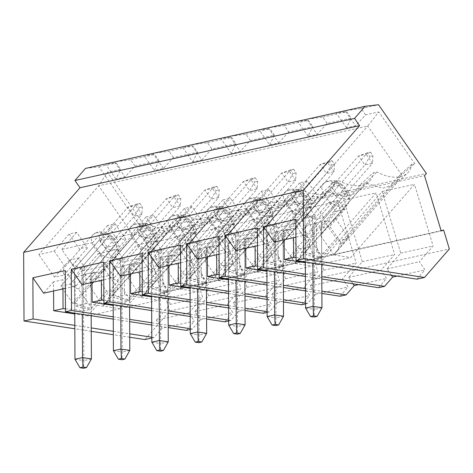<?xml version="1.0" encoding="UTF-8"?>
<svg xmlns="http://www.w3.org/2000/svg" width="473" height="473" viewBox="0 0 473 473"><rect width="100%" height="100%" fill="white"/><g stroke="black" fill="none" stroke-linecap="round" stroke-linejoin="round"><path stroke-width="0.35" stroke-dasharray="2.37 1.77" d="M321.741 264.513L321.516 221.725L372.458 163.291L366.161 154.245L312.647 215.629L312.895 263.154M321.965 307.716L314.397 309.395L313.948 223.404L321.516 221.725M367.409 152.791L358.593 155.924L364.89 164.971L369.927 156.409L367.409 152.791L370.436 152.117L366.161 154.245L358.593 155.924L305.079 217.308L305.316 261.989M305.079 217.308L312.647 215.629M370.436 152.117L372.955 155.735L372.458 163.291L364.89 164.971L313.948 223.404M372.955 155.735L369.927 156.409M305.558 308.035L314.397 309.395L314.06 317.064M283.309 273.051L283.085 230.262L334.027 171.829L327.73 162.777L274.216 224.161L274.464 271.691M283.534 316.254L275.972 317.933L275.523 231.941L283.085 230.262M328.983 161.328L320.168 164.462L326.459 173.508L331.502 164.947L328.983 161.328L332.011 160.654L327.73 162.777L320.168 164.462L266.654 225.846L266.884 270.521M266.654 225.846L274.216 224.161M332.011 160.654L334.523 164.273L334.027 171.829L326.459 173.508L275.523 231.941M334.523 164.273L331.502 164.947M267.127 316.573L275.972 317.933L275.629 325.595M244.878 281.583L244.653 238.794L295.595 180.361L289.299 171.315L235.791 232.698L236.039 280.223M245.109 324.785L237.541 326.471L237.091 240.473L244.653 238.794M290.552 169.86L281.737 172.994L288.033 182.04L293.071 173.479L290.552 169.86L293.579 169.192L289.299 171.315L281.737 172.994L228.223 234.377L228.459 279.058M228.223 234.377L235.791 232.698M293.579 169.192L296.098 172.811L295.595 180.361L288.033 182.04L237.091 240.473M296.098 172.811L293.071 173.479M228.696 325.111L237.541 326.471L237.204 334.133M206.453 290.12L206.228 247.332L257.17 188.898L250.873 179.852L197.359 241.236L197.608 288.761M206.677 333.323L199.109 335.002L198.66 249.011L206.228 247.332M252.127 178.398L243.305 181.531L249.602 190.578L254.64 182.016L252.127 178.398L255.148 177.724L250.873 179.852L243.305 181.531L189.791 242.915L190.028 287.596M189.791 242.915L197.359 241.236M255.148 177.724L257.667 181.342L257.17 188.898L249.602 190.578L198.66 249.011M257.667 181.342L254.64 182.016M190.27 333.642L199.109 335.002L198.772 342.665M168.021 298.652L167.797 255.863L218.739 197.43L212.442 188.384L158.928 249.768L159.176 297.292M168.246 341.861L160.684 343.54L160.235 257.549L167.797 255.863M213.695 186.93L204.88 190.063L211.177 199.115L216.214 190.554L213.695 186.93L216.723 186.261L212.442 188.384L204.88 190.063L151.366 251.453L151.596 296.128M130.436 273.914L130.388 264.738L139.766 262.651L151.348 251.47L158.928 249.768M216.723 186.261L219.241 189.88L218.739 197.43L211.177 199.115L160.235 257.549M219.241 189.88L216.214 190.554M151.839 342.18L160.684 343.54L160.347 351.203M129.59 307.19L129.366 264.401L180.308 205.968L174.017 196.922L120.503 258.305L120.751 305.83M129.821 350.392L122.253 352.072L121.803 266.08L129.366 264.401M175.264 195.467L166.449 198.601L172.746 207.647L177.783 199.086L175.264 195.467L178.291 194.793L174.017 196.922L166.449 198.601L112.935 259.984L113.171 304.665M112.935 259.984L120.503 258.305L146.997 227.909L153.293 236.961L145.725 238.64L139.434 229.594L146.997 227.909M178.291 194.793L180.81 198.418L180.308 205.968L172.746 207.647L121.803 266.08M180.81 198.418L177.783 199.086M113.408 350.712L122.253 352.072L121.916 359.74M91.165 315.728L90.94 272.939L141.882 214.506L135.585 205.453L82.071 266.843L82.32 314.368M91.39 358.93L83.827 360.609L83.372 274.618L90.94 272.939M136.839 204.005L128.017 207.139L134.314 216.185L139.358 207.623L136.839 204.005L139.86 203.331L135.585 205.453L128.017 207.139L74.503 268.522L74.74 313.203M74.503 268.522L82.071 266.843M139.86 203.331L142.379 206.949L141.882 214.506L134.314 216.185L83.372 274.618M142.379 206.949L139.358 207.623M74.982 359.249L83.827 360.609L83.484 368.272M117.972 288.554L104.716 269.498A15.999 9.336 -138.9 0 1 103.847 270.852A15.999 9.336 -138.9 0 1 93.364 272.022L106.626 291.072A36.261 21.155 -138.9 0 0 117.972 288.554L103.067 305.653L89.805 286.597A15.999 9.336 -138.9 0 0 89.716 279.803L108.766 275.57A15.999 9.336 -138.9 0 0 116.89 280.584L131.796 263.485L145.051 282.541A36.261 21.155 -138.9 0 0 156.403 280.016L141.492 297.115A36.261 21.155 -138.9 0 0 144.117 294.845A36.261 21.155 -138.9 0 0 147.363 286.845L207.298 218.1L204.052 226.094L203.124 227.052L190.453 230.907L173.408 225.627L168.867 226.632L165.621 234.632L164.693 235.584L152.028 239.444L134.976 234.159L132.706 234.667L98.715 185.806L367.716 126.06L378.778 111.947L365.594 114.88L355.59 125.759L346.508 127.775L351.22 118.073L327.162 123.412L317.158 134.291L308.083 136.307L312.789 126.604L288.737 131.949L284.35 125.647L268.274 127.805L278.727 142.828L269.651 144.844L259.198 129.821L269.977 128.839L274.364 135.142L250.306 140.487L240.302 151.366L231.22 153.382L235.932 143.68L211.874 149.019L207.487 142.716L191.417 144.874L201.87 159.898L192.795 161.914L182.341 146.89L193.114 145.909L197.501 152.211L173.449 157.556L163.439 168.435L154.364 170.451L159.076 160.749L135.018 166.094L125.014 176.973L115.938 178.989L120.645 169.287L107.46 172.213L143.384 223.841L146.328 223.185A38.041 22.196 -138.9 0 0 176.861 224.338A38.041 22.196 -138.9 0 0 181.183 215.446L184.754 214.647A38.041 22.196 -138.9 0 0 215.286 215.8A38.041 22.196 -138.9 0 0 219.614 206.908L223.185 206.116A38.041 22.196 -138.9 0 0 253.717 207.263A38.041 22.196 -138.9 0 0 258.045 198.37L261.616 197.578A38.041 22.196 -138.9 0 0 292.148 198.731A38.041 22.196 -138.9 0 0 296.47 189.839L300.042 189.046A38.041 22.196 -138.9 0 0 330.574 190.193A38.041 22.196 -138.9 0 0 334.902 181.301L338.473 180.509A38.041 22.196 -138.9 0 0 369.005 181.656A38.041 22.196 -138.9 0 0 373.333 172.763L376.904 171.971A38.041 22.196 -138.9 0 0 407.436 173.124A38.041 22.196 -138.9 0 0 411.758 164.232L414.703 163.575L378.778 111.947M145.051 282.541L130.146 299.64A36.261 21.155 -138.9 0 1 113.473 294.372L173.408 225.627L184.754 214.647M103.067 305.653A36.261 21.155 -138.9 0 0 105.686 303.376A36.261 21.155 -138.9 0 0 108.932 295.383L168.867 226.632L181.183 215.446M108.932 295.383L113.473 294.372M211.874 149.019L201.87 159.898M192.795 161.914L197.501 152.211M151.662 308.307L168.086 310.832M190.17 314.232L206.589 316.756M228.672 320.15L230.848 320.487L238.924 311.222L233.254 303.081L247.007 287.306L228.424 225.645L164.586 298.871L151.602 296.873M130.388 264.738L120.449 276.137M263.225 313.292L271.301 304.033L265.631 295.891L279.389 280.117L260.8 218.455L196.963 291.681L162.919 286.443L162.765 257.543L152.826 268.942L142.107 253.534M190.105 302.052L206.524 304.577M228.607 307.97L245.032 310.495M142.308 291.746L151.561 292.491L160.448 293.857L168.01 292.172L159.129 290.806L152.022 288.861L151.874 259.967L162.765 257.543M152.022 288.861L162.919 286.443M164.586 298.871L196.963 291.681M228.424 225.645L260.8 218.455M247.007 287.306L279.389 280.117M233.254 303.081L265.631 295.891M238.924 311.222L271.301 304.033M152.826 268.942L142.202 271.307M168.01 292.172L167.82 255.84L160.258 257.519L160.448 293.857M151.561 292.491L151.348 251.47L177.86 221.057L185.428 219.377L191.719 228.424L184.157 230.103L177.86 221.057M151.874 259.967L158.91 249.791L185.428 219.377M160.258 257.519L184.157 230.103M167.82 255.84L191.719 228.424M159.129 290.806L158.91 249.791M166.573 262.734L181.478 245.635A15.999 9.336 -138.9 0 0 175.187 236.589L160.276 253.688A15.999 9.336 -138.9 0 0 149.456 247.935L164.362 230.836L153.542 215.28L145.974 216.959L156.799 232.515L141.888 249.614A15.999 9.336 -138.9 0 0 141.675 249.845A15.999 9.336 -138.9 0 0 140.901 257.992L155.806 240.893A15.999 9.336 -138.9 0 0 162.103 249.939L143.053 254.172L128.148 271.271L147.198 267.038A15.999 9.336 -138.9 0 0 155.321 272.046L170.227 254.947L183.483 274.003A36.261 21.155 -138.9 0 0 194.829 271.484L179.923 288.583L166.667 269.527A15.999 9.336 -138.9 0 0 166.573 262.734L185.623 258.5A15.999 9.336 -138.9 0 0 193.747 263.514L207.008 282.564L221.914 265.465A36.261 21.155 -138.9 0 0 233.26 262.947L218.355 280.046A36.261 21.155 -138.9 0 0 220.974 277.775A36.261 21.155 -138.9 0 0 224.22 269.776L284.155 201.025L280.909 209.025L279.981 209.977L267.316 213.837L250.264 208.552L245.724 209.563L242.478 217.556L241.549 218.514L228.885 222.369L211.839 217.089L223.185 206.116M194.829 271.484L181.573 252.428L166.667 269.527M155.321 272.046L168.577 291.102L183.483 274.003M162.103 249.939L147.198 267.038M140.901 257.992L121.851 262.219A15.999 9.336 -138.9 0 0 111.025 256.467L100.205 240.917L131.068 234.058L141.888 249.614M155.806 240.893L136.756 245.12L121.851 262.219M145.974 216.959L131.068 234.058M149.456 247.935L138.63 232.379L153.542 215.28M164.362 230.836A15.999 9.336 -138.9 0 0 159.986 230.824A15.999 9.336 -138.9 0 0 156.799 232.515M170.227 254.947A15.999 9.336 -138.9 0 0 180.704 253.776A15.999 9.336 -138.9 0 0 181.573 252.428M179.923 288.583A36.261 21.155 -138.9 0 0 182.543 286.307A36.261 21.155 -138.9 0 0 185.794 278.313L245.724 209.563L258.045 198.37M147.363 286.845L151.904 285.84A36.261 21.155 -138.9 0 0 168.577 291.102M151.904 285.84L211.839 217.089L207.298 218.1L219.614 206.908M185.794 278.313L190.329 277.302A36.261 21.155 -138.9 0 0 207.008 282.564M190.329 277.302L250.264 208.552L261.616 197.578M288.737 131.949L278.727 142.828M269.651 144.844L274.364 135.142M228.518 291.238L244.943 293.763M267.026 297.156L283.451 299.687M305.528 303.081L307.704 303.412L315.781 294.153L310.117 286.011L323.869 270.237L305.28 208.575L241.443 281.802L228.459 279.803M207.292 256.845L207.245 247.663L197.306 259.062M340.081 296.222L348.158 286.963L342.493 278.822L356.246 263.041L337.657 201.386L273.82 274.606L239.776 269.374L239.622 240.473L229.689 251.873L218.964 236.465M266.961 284.977L283.386 287.507M305.463 290.901L321.888 293.426M219.165 274.671L228.424 275.416L237.304 276.782L244.866 275.103L235.986 273.737L228.879 271.792L228.731 242.891L239.622 240.473M228.879 271.792L239.776 269.374M241.443 281.802L273.82 274.606M305.28 208.575L337.657 201.386M323.869 270.237L356.246 263.041M310.117 286.011L342.493 278.822M315.781 294.153L348.158 286.963M229.689 251.873L219.058 254.232M244.866 275.103L244.677 238.77L237.115 240.45L237.304 276.782M207.245 247.663L216.628 245.582L228.205 234.395L254.722 203.987L262.284 202.308L268.581 211.354L261.013 213.033L254.722 203.987M228.731 242.891L235.773 232.716L262.284 202.308M228.205 234.395L228.424 275.416M237.115 240.45L261.013 213.033M244.677 238.77L268.581 211.354M235.986 273.737L235.773 232.716M243.435 245.664L258.341 228.565A15.999 9.336 -138.9 0 0 252.044 219.519L237.139 236.612A15.999 9.336 -138.9 0 0 226.313 230.859L241.218 213.766L230.398 198.211L222.83 199.89L233.656 215.446L218.751 232.545A15.999 9.336 -138.9 0 0 218.532 232.775A15.999 9.336 -138.9 0 0 217.757 240.917L232.663 223.818A15.999 9.336 -138.9 0 0 238.96 232.87L219.91 237.097L205.004 254.196L224.054 249.969A15.999 9.336 -138.9 0 0 232.178 254.977L247.083 237.878L260.339 256.934A36.261 21.155 -138.9 0 0 271.691 254.415L256.78 271.508L243.524 252.458A15.999 9.336 -138.9 0 0 243.435 245.664L262.485 241.431A15.999 9.336 -138.9 0 0 270.603 246.445L283.865 265.495L298.77 248.396A36.261 21.155 -138.9 0 0 310.117 245.877L295.211 262.976L281.955 243.92A15.999 9.336 -138.9 0 0 281.861 237.127L300.911 232.893A15.999 9.336 -138.9 0 0 309.035 237.907L322.29 256.957L337.202 239.864A36.261 21.155 -138.9 0 0 348.548 237.34L333.642 254.439L320.381 235.388A15.999 9.336 -138.9 0 0 320.292 228.589L329.817 226.478L344.722 209.379L338.426 200.327L323.52 217.426L313.995 219.543A15.999 9.336 -138.9 0 0 303.169 213.79L292.349 198.24L307.781 194.811L367.716 126.06L401.713 174.915L414.703 163.575M271.691 254.415L258.429 235.359L243.524 252.458M232.178 254.977L245.434 274.033L260.339 256.934M238.96 232.87L224.054 249.969M217.757 240.917L198.707 245.15A15.999 9.336 -138.9 0 0 187.887 239.397L177.062 223.841L207.925 216.989L218.751 232.545M232.663 223.818L213.613 228.051L198.707 245.15M222.83 199.89L207.925 216.989M226.313 230.859L215.493 215.31L230.398 198.211M241.218 213.766A15.999 9.336 -138.9 0 0 236.843 213.755A15.999 9.336 -138.9 0 0 233.656 215.446M247.083 237.878A15.999 9.336 -138.9 0 0 257.56 236.707A15.999 9.336 -138.9 0 0 258.429 235.359M256.78 271.508A36.261 21.155 -138.9 0 0 259.405 269.238A36.261 21.155 -138.9 0 0 262.651 261.238L322.586 192.493L319.34 200.487L318.412 201.445L305.741 205.3L288.696 200.02L300.042 189.046M224.22 269.776L228.761 268.77A36.261 21.155 -138.9 0 0 245.434 274.033M228.761 268.77L288.696 200.02L284.155 201.025L296.47 189.839M262.651 261.238L267.186 260.233L327.121 191.482L322.586 192.493L334.902 181.301M139.819 271.833L139.766 262.651M118.368 241.053A15.999 9.336 -138.9 0 1 121.555 239.356A15.999 9.336 -138.9 0 1 125.93 239.368L115.11 223.818L107.542 225.497L118.368 241.053L103.463 258.146A15.999 9.336 -138.9 0 0 103.244 258.382A15.999 9.336 -138.9 0 0 102.47 266.524L83.419 270.757A15.999 9.336 -138.9 0 0 72.6 265.004L61.774 249.448L92.637 242.596L103.463 258.146M181.478 245.635L200.528 241.401L185.623 258.5M200.528 241.401A15.999 9.336 -138.9 0 1 194.237 232.355L175.187 236.589M194.237 232.355L179.326 249.454L160.276 253.688M69.117 234.034L79.937 249.584A15.999 9.336 -138.9 0 1 83.13 247.893A15.999 9.336 -138.9 0 1 87.505 247.905L76.679 232.349L69.117 234.034L54.212 251.128L38.78 254.557L98.715 185.806L107.46 172.213M187.887 239.397L202.793 222.298L191.967 206.742L184.405 208.427L169.5 225.526L138.63 232.379M169.5 225.526L180.319 241.076A15.999 9.336 -138.9 0 0 180.107 241.313A15.999 9.336 -138.9 0 0 179.326 249.454M135.018 166.094L130.631 159.785L154.689 154.446L143.91 155.428L154.364 170.451M130.631 159.785L114.561 161.943L125.014 176.973M159.076 160.749L154.689 154.446M163.439 168.435L152.986 153.412L169.062 151.254L193.114 145.909M173.449 157.556L169.062 151.254M75.715 269.125L85.241 267.009A15.999 9.336 -138.9 0 1 78.95 257.962L69.425 260.079L75.715 269.125L60.81 286.224L72.771 303.412L132.706 234.667L143.384 223.841M72.771 303.412L75.041 302.909L134.976 234.159L146.328 223.185M106.626 291.072L91.721 308.171A36.261 21.155 -138.9 0 1 75.041 302.909M116.89 280.584L130.146 299.64M60.81 286.224L70.335 284.107A15.999 9.336 -138.9 0 0 78.459 289.121L91.721 308.171M54.212 251.128L65.032 266.683A15.999 9.336 -138.9 0 0 64.819 266.92A15.999 9.336 -138.9 0 0 64.044 275.061L54.519 277.178L38.78 254.557M79.937 249.584L65.032 266.683M87.505 247.905L72.6 265.004M89.716 279.803L104.622 262.704A15.999 9.336 -138.9 0 0 98.325 253.658L83.419 270.757M104.716 269.498L89.805 286.597M93.364 272.022L78.459 289.121M85.241 267.009L70.335 284.107M78.95 257.962L64.044 275.061M76.679 232.349L61.774 249.448M69.425 260.079L54.519 277.178M98.325 253.658L117.375 249.425L102.47 266.524M104.622 262.704L123.672 258.477L108.766 275.57M117.375 249.425A15.999 9.336 -138.9 0 0 123.672 258.477M114.862 245.493L107.3 247.172L101.003 238.126L108.565 236.447L114.862 245.493L90.964 272.909L91.153 309.247L82.272 307.882L82.054 266.861L108.565 236.447M65.451 308.816L74.704 309.561L74.492 268.54L101.003 238.126M74.704 309.561L83.585 310.927L91.153 309.247M107.3 247.172L83.396 274.588L83.585 310.927M53.579 290.99L53.532 281.807L62.909 279.726L74.492 268.54M151.815 337.219L153.991 337.556L162.062 328.297L194.438 321.102L188.774 312.96L202.527 297.186L183.944 235.524L120.107 308.751L86.056 303.512L85.909 274.618L75.012 277.036L82.054 266.861M85.909 274.618L75.97 286.017L65.339 288.376M53.532 281.807L43.593 293.207M83.396 274.588L90.964 272.909M113.248 319.121L129.667 321.646M151.75 325.04L168.175 327.57M190.247 329.504L192.416 329.019L200.493 319.76L194.829 311.618L208.581 295.838L189.992 234.182L126.155 307.409L113.171 305.41M113.23 316.845L129.655 319.37M151.738 322.763L168.163 325.288M190.241 328.688L192.416 329.019M75.97 286.017L65.25 270.609M162.062 328.297L156.397 320.15L188.774 312.96M156.397 320.15L170.15 304.375L202.527 297.186M170.15 304.375L151.567 242.714L183.944 235.524M151.567 242.714L87.73 315.94L120.107 308.751M74.805 325.383L91.23 327.907M113.307 331.301L129.732 333.826M87.73 315.94L74.746 313.942M186.368 330.367L194.438 321.102M82.272 307.882L75.166 305.936L86.056 303.512M62.956 288.902L62.909 279.726M75.012 277.036L75.166 305.936M307.255 181.141L299.693 182.82L310.513 198.37A15.999 9.336 -138.9 0 1 313.705 196.679A15.999 9.336 -138.9 0 1 318.081 196.691L307.255 181.141L292.349 198.24M299.693 182.82L284.787 199.919L253.918 206.772L268.824 189.673L261.262 191.352L246.356 208.451L215.493 215.31M191.967 206.742L177.062 223.841M115.11 223.818L100.205 240.917M107.542 225.497L92.637 242.596M115.938 178.989L105.479 163.96L116.257 162.978L120.645 169.287M129.584 300.71L129.389 264.377L121.827 266.057L122.016 302.389L129.584 300.71L120.698 299.344L113.597 297.399L124.488 294.981L124.334 266.08L114.401 277.48L103.676 262.072M120.698 299.344L120.485 258.323L113.443 268.498L113.597 297.399M103.877 300.278L113.136 301.023L112.917 260.002L101.34 271.189L101.388 280.371M224.793 321.829L232.87 312.57L227.206 304.423L240.958 288.648L222.369 226.993L158.532 300.213L124.488 294.981M151.673 310.584L168.098 313.108M190.181 316.508L206.6 319.033M92.004 282.452L91.957 273.27L82.024 284.669M189.992 234.182L222.369 226.993M126.155 307.409L158.532 300.213M208.581 295.838L240.958 288.648M194.829 311.618L227.206 304.423M200.493 319.76L232.87 312.57M114.401 277.48L103.77 279.839M91.957 273.27L101.34 271.189M112.917 260.002L139.434 229.594M113.443 268.498L124.334 266.08M113.136 301.023L122.016 302.389M121.827 266.057L145.725 238.64M129.389 264.377L153.293 236.961M141.492 297.115L128.236 278.065A15.999 9.336 -138.9 0 0 128.148 271.271M156.403 280.016L143.142 260.966L128.236 278.065M125.93 239.368L111.025 256.467M143.053 254.172A15.999 9.336 -138.9 0 0 136.756 245.12M131.796 263.485A15.999 9.336 -138.9 0 0 142.278 262.314A15.999 9.336 -138.9 0 0 143.142 260.966M250.306 140.487L245.919 134.178L229.848 136.342L240.302 151.366M231.22 153.382L220.767 138.358L231.545 137.371L235.932 143.68M206.441 283.64L206.252 247.302L198.684 248.987L198.873 285.32L206.441 283.64L197.554 282.275L190.453 280.329L201.344 277.905L201.196 249.011L191.258 260.41L180.538 245.002M197.554 282.275L197.342 241.254L190.3 251.429L190.453 280.329M180.733 283.209L189.992 283.954L189.779 242.933L178.197 254.119L178.244 263.295M301.656 304.76L309.726 295.495L304.062 287.353L317.815 271.579L299.232 209.917L235.394 283.144L201.344 277.905M228.53 293.514L244.955 296.039M267.038 299.433L283.463 301.963M190.093 299.776L206.512 302.3M228.595 305.694L245.02 308.219M267.103 311.612L269.279 311.949L277.349 302.69L271.685 294.543L285.438 278.768L266.849 217.113L203.018 290.333L190.034 288.341M168.867 265.383L168.82 256.2L158.881 267.6M266.849 217.113L299.232 209.917M203.018 290.333L235.394 283.144M285.438 278.768L317.815 271.579M271.685 294.543L304.062 287.353M277.349 302.69L309.726 295.495M191.258 260.41L180.627 262.769M168.82 256.2L178.197 254.119M189.779 242.933L216.291 212.519L223.853 210.84L230.15 219.886L222.588 221.571L216.291 212.519M197.342 241.254L223.853 210.84M190.3 251.429L201.196 249.011M189.992 283.954L198.873 285.32M198.684 248.987L222.588 221.571M206.252 247.302L230.15 219.886M218.355 280.046L205.093 260.99A15.999 9.336 -138.9 0 0 205.004 254.196M233.26 262.947L219.998 243.897L205.093 260.99M221.914 265.465L208.652 246.415L193.747 263.514M184.405 208.427L195.225 223.977L180.319 241.076M202.793 222.298A15.999 9.336 -138.9 0 0 198.418 222.286A15.999 9.336 -138.9 0 0 195.225 223.977M219.91 237.097A15.999 9.336 -138.9 0 0 213.613 228.051M208.652 246.415A15.999 9.336 -138.9 0 0 219.135 245.245A15.999 9.336 -138.9 0 0 219.998 243.897M216.675 254.764L216.628 245.582M327.162 123.412L322.775 117.109L306.705 119.267L317.158 134.291M308.083 136.307L297.623 121.283L308.402 120.302L312.789 126.604M283.297 266.571L283.108 230.233L275.54 231.912L275.735 268.25L283.297 266.571L274.417 265.205L267.31 263.254L278.207 260.836L278.053 231.936L268.114 243.335L257.395 227.933M274.417 265.205L274.198 224.184L267.162 234.36L267.31 263.254M257.596 266.139L266.849 266.884L266.636 225.863L255.053 237.044L255.107 246.226M378.512 287.69L386.589 278.426L380.919 270.284L394.671 254.509L376.088 192.848L312.251 266.074L278.207 260.836M305.392 276.445L321.811 278.969M266.949 282.7L283.374 285.231M305.452 288.625L321.877 291.149M352.911 283.753L348.542 277.474L362.294 261.699L343.711 200.038L279.874 273.264L266.89 271.266M245.724 248.313L245.676 239.131L235.737 250.53M343.711 200.038L376.088 192.848M279.874 273.264L312.251 266.074M362.294 261.699L394.671 254.509M348.542 277.474L380.919 270.284M358.646 284.634L386.589 278.426M268.114 243.335L257.489 245.7M245.676 239.131L255.053 237.044M266.636 225.863L293.148 195.45L300.716 193.77L307.007 202.816L299.444 204.496L293.148 195.45M274.198 224.184L300.716 193.77M267.162 234.36L278.053 231.936M266.849 266.884L275.735 268.25M275.54 231.912L299.444 204.496M283.108 230.233L307.007 202.816M310.117 245.877L296.861 226.821L281.955 243.92M298.77 248.396L285.515 229.346L270.603 246.445M258.341 228.565L277.391 224.332L262.485 241.431M252.044 219.519L271.094 215.286L256.189 232.385L237.139 236.612M261.262 191.352L272.081 206.908L257.176 224.007A15.999 9.336 -138.9 0 0 256.963 224.237A15.999 9.336 -138.9 0 0 256.189 232.385M246.356 208.451L257.176 224.007M268.824 189.673L279.649 205.229L264.744 222.328L253.918 206.772M279.649 205.229A15.999 9.336 -138.9 0 0 275.274 205.217A15.999 9.336 -138.9 0 0 272.081 206.908M281.861 237.127L296.766 220.028A15.999 9.336 -138.9 0 0 290.469 210.982L275.564 228.081A15.999 9.336 -138.9 0 0 264.744 222.328M285.515 229.346A15.999 9.336 -138.9 0 0 295.992 228.169A15.999 9.336 -138.9 0 0 296.861 226.821M271.094 215.286A15.999 9.336 -138.9 0 0 277.391 224.332M295.211 262.976A36.261 21.155 -138.9 0 0 297.83 260.7A36.261 21.155 -138.9 0 0 301.076 252.706L361.011 183.956L357.765 191.955L356.837 192.907L344.173 196.762L327.121 191.482L338.473 180.509M267.186 260.233A36.261 21.155 -138.9 0 0 283.865 265.495M365.594 114.88L361.206 108.571L345.13 110.735L355.59 125.759M346.508 127.775L336.055 112.751L346.833 111.764L351.22 118.073M321.729 258.033L321.539 221.695L313.971 223.38L314.161 259.712L321.729 258.033L312.842 256.668L305.741 254.722L316.632 252.304L316.484 223.404L306.545 234.803L295.826 219.395M312.842 256.668L312.629 215.647L305.588 225.822L305.741 254.722M296.021 257.602L305.28 258.347L305.067 217.326L293.485 228.512L293.532 237.694M416.944 279.153L425.014 269.888L419.35 261.746L433.102 245.972L414.514 184.31L350.682 257.537L316.632 252.304M305.381 274.169L321.8 276.693M391.342 275.215L386.973 268.942L400.726 253.161L382.137 191.506L318.305 264.726L305.322 262.734M284.155 239.776L284.102 230.593L274.169 241.993M382.137 191.506L414.514 184.31M318.305 264.726L350.682 257.537M400.726 253.161L433.102 245.972M386.973 268.942L419.35 261.746M397.072 276.096L425.014 269.888M306.545 234.803L295.915 237.162M284.102 230.593L293.485 228.512M305.067 217.326L331.579 186.912L339.141 185.233L345.438 194.279L337.876 195.964L331.579 186.912M312.629 215.647L339.141 185.233M305.588 225.822L316.484 223.404M305.28 258.347L314.161 259.712M313.971 223.38L337.876 195.964M321.539 221.695L345.438 194.279M338.426 200.327L328.901 202.444L313.995 219.543M344.722 209.379L335.197 211.49L320.292 228.589M348.548 237.34L335.286 218.29L320.381 235.388M337.202 239.864L323.94 220.808L309.035 237.907M296.766 220.028L315.816 215.794L300.911 232.893M290.469 210.982L309.525 206.748L294.614 223.847L275.564 228.081M310.513 198.37L295.607 215.469A15.999 9.336 -138.9 0 0 295.394 215.706A15.999 9.336 -138.9 0 0 294.614 223.847M284.787 199.919L295.607 215.469M318.081 196.691L303.169 213.79M335.197 211.49A15.999 9.336 -138.9 0 0 328.901 202.444M323.94 220.808A15.999 9.336 -138.9 0 0 334.423 219.638A15.999 9.336 -138.9 0 0 335.286 218.29M309.525 206.748A15.999 9.336 -138.9 0 0 315.816 215.794M323.52 217.426L307.781 194.811M333.642 254.439A36.261 21.155 -138.9 0 0 336.262 252.168A36.261 21.155 -138.9 0 0 339.508 244.169L399.443 175.418L401.713 174.915L341.778 243.666L329.817 226.478M339.508 244.169L341.778 243.666M301.076 252.706L305.617 251.695A36.261 21.155 -138.9 0 0 322.29 256.957M305.617 251.695L365.552 182.95L361.011 183.956L373.333 172.763M411.758 164.232L399.443 175.418L396.197 183.418L395.268 184.369L382.604 188.23L365.552 182.95L376.904 171.971M85.512 168.4L98.934 166.827L146.784 235.589L144.915 237.724L161.6 293.077L164.06 292.172L169.754 311.074L144.909 339.573M129.75 337.243L113.325 334.718M91.248 331.319L74.823 328.794M169.754 311.074L449.35 248.975M164.06 292.172L441.096 230.641M161.6 293.077L441.197 230.972M144.915 237.724L424.512 175.625M146.784 235.589L426.374 173.485M361.206 108.571L378.53 104.728M151.815 338.041L153.991 337.556M305.534 303.897L307.704 303.412M267.103 312.434L269.279 311.949M228.678 320.966L230.848 320.487M322.775 117.109L346.833 111.764M284.35 125.647L308.402 120.302M245.919 134.178L269.977 128.839M207.487 142.716L231.545 137.371M98.934 166.827L116.257 162.978M179.249 216.776A10.24 5.978 -138.9 0 0 181.798 230.002A10.24 5.978 -138.9 0 0 193.327 227.442A10.24 5.978 -138.9 0 0 179.249 216.776M173.059 215.824A15.999 9.336 -138.9 0 0 169.653 217.751A15.999 9.336 -138.9 0 0 175.584 235.306A15.999 9.336 -138.9 0 0 193.776 238.782A15.999 9.336 -138.9 0 0 190.158 223.493A15.999 9.336 -138.9 0 0 173.059 215.824M256.112 199.707A10.24 5.978 -138.9 0 0 258.654 212.933A10.24 5.978 -138.9 0 0 270.184 210.367A10.24 5.978 -138.9 0 0 256.112 199.707M249.921 198.755A15.999 9.336 -138.9 0 0 246.516 200.682A15.999 9.336 -138.9 0 0 252.44 218.23A15.999 9.336 -138.9 0 0 270.639 221.713A15.999 9.336 -138.9 0 0 267.014 206.423A15.999 9.336 -138.9 0 0 249.921 198.755M96.202 232.899A15.999 9.336 -138.9 0 0 92.797 234.821A15.999 9.336 -138.9 0 0 98.721 252.375A15.999 9.336 -138.9 0 0 116.92 255.852A15.999 9.336 -138.9 0 0 113.301 240.568A15.999 9.336 -138.9 0 0 96.202 232.899M102.393 233.851A10.24 5.978 -138.9 0 0 104.941 247.072A10.24 5.978 -138.9 0 0 116.47 244.511A10.24 5.978 -138.9 0 0 102.393 233.851M140.824 225.314A10.24 5.978 -138.9 0 0 143.366 238.534A10.24 5.978 -138.9 0 0 154.896 235.974A10.24 5.978 -138.9 0 0 140.824 225.314M134.634 224.362A15.999 9.336 -138.9 0 0 131.228 226.289A15.999 9.336 -138.9 0 0 137.152 243.837A15.999 9.336 -138.9 0 0 155.351 247.32A15.999 9.336 -138.9 0 0 151.732 232.03A15.999 9.336 -138.9 0 0 134.634 224.362M217.681 208.244A10.24 5.978 -138.9 0 0 220.223 221.465A10.24 5.978 -138.9 0 0 231.758 218.904A10.24 5.978 -138.9 0 0 217.681 208.244M211.49 207.292A15.999 9.336 -138.9 0 0 208.085 209.214A15.999 9.336 -138.9 0 0 214.009 226.768A15.999 9.336 -138.9 0 0 232.208 230.245A15.999 9.336 -138.9 0 0 228.589 214.961A15.999 9.336 -138.9 0 0 211.49 207.292M294.537 191.175A10.24 5.978 -138.9 0 0 297.085 204.395A10.24 5.978 -138.9 0 0 308.615 201.835A10.24 5.978 -138.9 0 0 294.537 191.175M288.347 190.217A15.999 9.336 -138.9 0 0 284.941 192.144A15.999 9.336 -138.9 0 0 290.871 209.699A15.999 9.336 -138.9 0 0 309.064 213.175A15.999 9.336 -138.9 0 0 305.446 197.885A15.999 9.336 -138.9 0 0 288.347 190.217M332.968 182.637A10.24 5.978 -138.9 0 0 335.511 195.857A10.24 5.978 -138.9 0 0 347.046 193.297A10.24 5.978 -138.9 0 0 332.968 182.637M326.778 181.685A15.999 9.336 -138.9 0 0 323.372 183.607A15.999 9.336 -138.9 0 0 329.297 201.161A15.999 9.336 -138.9 0 0 347.495 204.638A15.999 9.336 -138.9 0 0 343.877 189.354A15.999 9.336 -138.9 0 0 326.778 181.685M204.052 226.094L144.117 294.845M180.704 253.776L193.776 238.782C197.803 232.681 196.449 226.313 189.72 219.679L181.407 214.967L174.927 214.683L169.653 217.751L141.675 249.845M242.478 217.556L182.543 286.307M241.549 218.514L253.717 207.263M280.909 209.025L220.974 277.775M257.56 236.707L270.639 221.713C274.659 215.605 273.305 209.237 266.577 202.604L258.264 197.897L251.784 197.608L246.516 200.682L218.532 232.775M319.34 200.487L259.405 269.238M318.412 201.445L330.574 190.193M165.621 234.632L105.686 303.376M103.847 270.852L116.92 255.852C120.94 249.75 119.586 243.382 112.858 236.748L104.551 232.036L98.071 231.752L92.797 234.821L64.819 266.92M164.693 235.584L176.861 224.338M103.244 258.382L131.228 226.289L136.496 223.215L142.976 223.504L151.289 228.211C158.017 234.845 159.371 241.212 155.351 247.32L142.278 262.314M180.107 241.313L208.085 209.214L213.358 206.145L219.839 206.435L228.146 211.141C234.874 217.775 236.228 224.143 232.208 230.245L219.135 245.245M256.963 224.237L284.941 192.144L290.215 189.076L296.695 189.36L305.008 194.072C311.737 200.706 313.091 207.073 309.064 213.175L295.992 228.169M357.765 191.955L297.83 260.7M295.394 215.706L323.372 183.607L328.646 180.538L335.126 180.828L343.433 185.534C350.162 192.168 351.516 198.536 347.495 204.638L334.423 219.638M396.197 183.418L336.262 252.168M395.268 184.369L407.436 173.124M356.837 192.907L369.005 181.656M279.981 209.977L292.148 198.731M203.124 227.052L215.286 215.8"/><path stroke-width="0.71" d="M317.087 316.39L313.552 315.846L310.525 316.52L314.06 317.064L317.087 316.39L321.965 307.716L321.741 264.513M305.316 261.989L305.558 308.035L313.12 306.356L321.965 307.716M312.895 263.154L313.12 306.356L313.552 315.846M310.525 316.52L305.558 308.035M278.656 324.927L275.12 324.383L272.093 325.052L275.629 325.595L278.656 324.927L283.534 316.254L283.309 273.051M266.884 270.521L267.127 316.573L274.689 314.894L283.534 316.254M274.464 271.691L274.689 314.894L275.12 324.383M272.093 325.052L267.127 316.573M240.231 333.459L236.689 332.915L233.668 333.589L237.204 334.133L240.231 333.459L245.109 324.785L244.878 281.583M228.459 279.058L228.696 325.111L236.264 323.426L245.109 324.785M236.039 280.223L236.264 323.426L236.689 332.915M233.668 333.589L228.696 325.111M201.8 341.997L198.264 341.453L195.237 342.121L198.772 342.665L201.8 341.997L206.677 333.323L206.453 290.12M190.028 287.596L190.27 333.642L197.832 331.963L206.677 333.323M197.608 288.761L197.832 331.963L198.264 341.453M195.237 342.121L190.27 333.642M163.368 350.528L159.833 349.985L156.805 350.659L160.347 351.203L163.368 350.528L168.246 341.861L168.021 298.652M151.596 296.128L151.839 342.18L159.407 340.501L168.246 341.861M159.176 297.292L159.407 340.501L159.833 349.985M156.805 350.659L151.839 342.18M124.943 359.066L121.401 358.522L118.38 359.196L121.916 359.74L124.943 359.066L129.821 350.392L129.59 307.19M113.171 304.665L113.408 350.712L120.976 349.033L129.821 350.392M120.751 305.83L120.976 349.033L121.401 358.522M118.38 359.196L113.408 350.712M86.512 367.604L82.976 367.06L79.949 367.728L83.484 368.272L86.512 367.604L91.39 358.93L91.165 315.728M74.74 313.203L74.982 359.249L82.544 357.57L91.39 358.93M82.32 314.368L82.544 357.57L82.976 367.06M79.949 367.728L74.982 359.249M74.823 328.794L24.011 320.984L23.65 252.369L79.99 187.746L74.953 180.509L85.512 168.4L365.103 106.295L378.53 104.728L426.374 173.485L424.512 175.625L441.197 230.972L443.65 230.073L449.35 248.975L424.506 277.474L303.601 258.879L303.246 190.27L359.581 125.647L354.543 118.41L365.103 106.295M142.202 271.307L120.449 276.137L109.73 260.729L109.943 301.892L151.662 308.307M168.086 310.832L190.17 314.232M206.589 316.756L228.672 320.15M151.602 296.873L130.542 293.632L130.436 273.914M109.73 260.729L142.107 253.534L142.32 294.703L190.105 302.052M206.524 304.577L228.607 307.97M245.032 310.495L263.225 313.292L267.103 312.434M130.542 293.632L139.919 291.551L142.308 291.746M219.058 254.232L197.306 259.062L186.587 243.654L186.805 284.823L228.518 291.238M244.943 293.763L267.026 297.156M283.451 299.687L305.528 303.081M228.459 279.803L207.399 276.563L207.292 256.845M186.587 243.654L218.964 236.465L219.182 277.633L266.961 284.977M283.386 287.507L305.463 290.901M321.888 293.426L340.081 296.222L346.135 294.88L354.212 285.615L352.911 283.753M207.399 276.563L216.776 274.482L219.165 274.671M139.919 291.551L139.819 271.833M65.339 288.376L43.593 293.207L32.874 277.799L65.25 270.609L65.463 311.772L113.248 319.121M129.667 321.646L151.75 325.04M168.175 327.57L186.368 330.367L190.247 329.504M65.463 311.772L71.518 310.43L113.23 316.845M129.655 319.37L151.738 322.763M168.163 325.288L190.241 328.688M32.874 277.799L33.086 318.968L74.805 325.383M91.23 327.907L113.307 331.301M129.732 333.826L151.815 337.219M74.746 313.942L53.68 310.708L53.579 290.99M53.68 310.708L63.063 308.621L65.451 308.816M63.063 308.621L62.956 288.902M113.171 305.41L92.111 302.17L101.488 300.089L101.388 280.371M101.488 300.089L103.877 300.278M103.77 279.839L82.024 284.669L71.299 269.261L103.676 262.072L103.894 303.24L151.673 310.584M168.098 313.108L190.181 316.508M206.6 319.033L224.793 321.829L228.678 320.966M71.299 269.261L71.518 310.43M92.111 302.17L92.004 282.452M190.034 288.341L168.967 285.101L178.351 283.014L178.244 263.295M178.351 283.014L180.733 283.209M180.627 262.769L158.881 267.6L148.161 252.192L180.538 245.002L180.751 286.165L228.53 293.514M244.955 296.039L267.038 299.433M283.463 301.963L301.656 304.76L305.534 303.897M148.161 252.192L148.374 293.361L190.093 299.776M206.512 302.3L228.595 305.694M245.02 308.219L267.103 311.612M168.967 285.101L168.867 265.383M216.776 274.482L216.675 254.764M266.89 271.266L245.824 268.031L255.207 265.944L255.107 246.226M255.207 265.944L257.596 266.139M257.489 245.7L235.737 250.53L225.018 235.122L257.395 227.933L257.608 269.096L305.392 276.445M321.811 278.969L378.512 287.69L384.567 286.342L392.637 277.083L391.342 275.215M225.018 235.122L225.231 276.285L266.949 282.7M283.374 285.231L305.452 288.625M321.877 291.149L346.135 294.88M245.824 268.031L245.724 248.313M354.212 285.615L358.646 284.634M305.322 262.734L284.255 259.494L293.638 257.413L293.532 237.694M293.638 257.413L296.021 257.602M295.915 237.162L274.169 241.993L263.443 226.585L295.826 219.395L296.039 260.564L416.944 279.153L424.506 277.474M263.443 226.585L263.662 267.753L305.381 274.169M321.8 276.693L384.567 286.342M284.255 259.494L284.155 239.776M392.637 277.083L397.072 276.096M151.815 338.041L144.909 339.573L129.75 337.243M113.325 334.718L91.248 331.319M441.096 230.641L443.65 230.073M74.953 180.509L354.543 118.41M79.99 187.746L359.581 125.647M23.65 252.369L303.246 190.27M24.011 320.984L33.086 318.968M103.894 303.24L109.943 301.892M142.32 294.703L148.374 293.361M180.751 286.165L186.805 284.823M219.182 277.633L225.231 276.285M257.608 269.096L263.662 267.753M296.039 260.564L303.601 258.879"/></g></svg>
